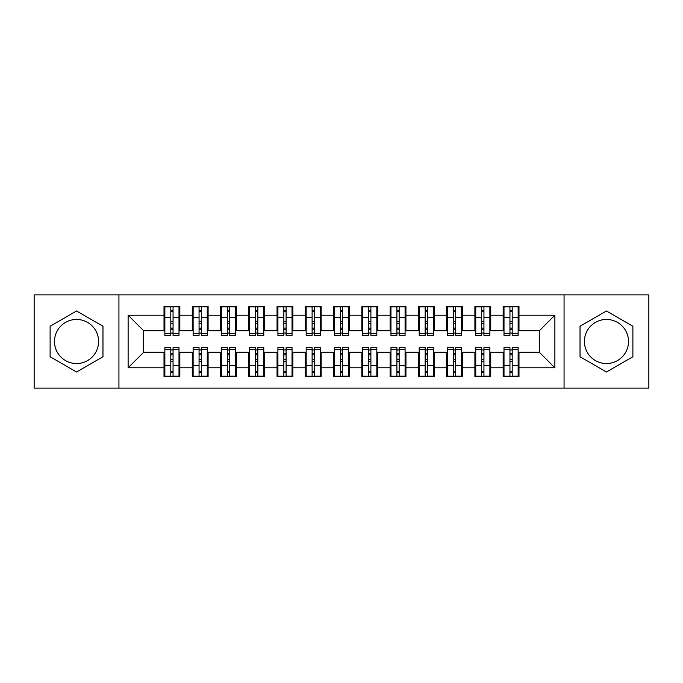 <?xml version="1.0" encoding="UTF-8"?>
<svg xmlns="http://www.w3.org/2000/svg" width="683" height="683" viewBox="0 0 683 683"><rect width="100%" height="100%" fill="white"/><g stroke="black" fill="none" stroke-linecap="round" stroke-linejoin="round"><path stroke-width="1.02" d="M606.453 319.456A22.044 22.044 0 0 0 584.409 341.5A22.044 22.044 0 0 0 606.453 363.544A22.044 22.044 0 0 0 628.505 341.5A22.044 22.044 0 0 0 606.453 319.456M76.547 363.544A22.044 22.044 0 0 1 54.495 341.5A22.044 22.044 0 0 1 76.547 319.456A22.044 22.044 0 0 1 98.591 341.5A22.044 22.044 0 0 1 76.547 363.544M564.064 388.132L648.85 388.132L648.85 294.868L564.064 294.868L564.064 388.132L118.936 388.132L118.936 294.868L34.15 294.868L34.15 388.132L118.936 388.132M509.945 323.554L512.199 323.554L509.945 323.554M512.199 359.446L509.945 359.446L512.199 359.446M481.677 323.554L483.94 323.554L481.677 323.554M483.94 359.446L481.677 359.446L483.94 359.446M453.418 323.554L455.681 323.554L453.418 323.554M455.681 359.446L453.418 359.446L455.681 359.446M425.159 323.554L427.413 323.554L425.159 323.554M427.413 359.446L425.159 359.446L427.413 359.446M396.891 323.554L399.154 323.554L396.891 323.554M399.154 359.446L396.891 359.446L399.154 359.446M368.632 323.554L370.895 323.554L368.632 323.554M370.895 359.446L368.632 359.446L370.895 359.446M340.373 323.554L342.627 323.554L340.373 323.554M342.627 359.446L340.373 359.446L342.627 359.446M312.105 323.554L314.368 323.554L312.105 323.554M314.368 359.446L312.105 359.446L314.368 359.446M283.846 323.554L286.109 323.554L283.846 323.554M286.109 359.446L283.846 359.446L286.109 359.446M255.587 323.554L257.841 323.554L255.587 323.554M257.841 359.446L255.587 359.446L257.841 359.446M227.319 323.554L229.582 323.554L227.319 323.554M229.582 359.446L227.319 359.446L229.582 359.446M199.06 323.554L201.323 323.554L199.06 323.554M201.323 359.446L199.06 359.446L201.323 359.446M564.064 294.868L118.936 294.868M164.859 330.76L143.669 330.76L128.122 315.213L128.122 367.787L164.014 367.787L164.014 376.546L179.842 376.546L179.842 367.787L192.273 367.787L192.273 376.546L208.102 376.546L208.102 367.787L220.541 367.787L220.541 376.546L236.369 376.546L236.369 367.787L248.8 367.787L248.8 376.546L264.628 376.546L264.628 367.787L277.059 367.787L277.059 376.546L292.887 376.546L292.887 367.787L305.327 367.787L305.327 376.546L321.155 376.546L321.155 367.787L333.586 367.787L333.586 376.546L349.414 376.546L349.414 367.787L361.845 367.787L361.845 376.546L377.673 376.546L377.673 367.787L390.113 367.787L390.113 376.546L405.941 376.546L405.941 367.787L418.372 367.787L418.372 376.546L434.2 376.546L434.2 367.787L446.631 367.787L446.631 376.546L462.459 376.546L462.459 367.787L474.898 367.787L474.898 376.546L490.727 376.546L490.727 367.787L503.158 367.787L503.158 376.546L518.986 376.546L518.986 352.24L539.331 352.24L539.331 330.76L518.141 330.76M128.122 315.213L164.014 315.213L164.014 330.76M539.331 330.76L554.878 315.213L518.986 315.213L518.986 306.454L503.158 306.454L503.158 315.213L490.727 315.213L490.727 306.454L474.898 306.454L474.898 315.213L462.459 315.213L462.459 306.454L446.631 306.454L446.631 315.213L434.2 315.213L434.2 306.454L418.372 306.454L418.372 315.213L405.941 315.213L405.941 306.454L390.113 306.454L390.113 315.213L377.673 315.213L377.673 306.454L361.845 306.454L361.845 315.213L349.414 315.213L349.414 306.454L333.586 306.454L333.586 315.213L321.155 315.213L321.155 306.454L305.327 306.454L305.327 315.213L292.887 315.213L292.887 306.454L277.059 306.454L277.059 315.213L264.628 315.213L264.628 306.454L248.8 306.454L248.8 315.213L236.369 315.213L236.369 306.454L220.541 306.454L220.541 315.213L208.102 315.213L208.102 306.454L192.273 306.454L192.273 315.213L179.842 315.213L179.842 306.454L164.014 306.454L164.014 315.213M554.878 315.213L554.878 367.787L518.986 367.787M490.727 367.787L490.727 352.24L504.003 352.24M503.158 367.787L503.158 352.24M518.986 315.213L518.986 330.76M462.459 367.787L462.459 352.24L475.744 352.24M474.898 367.787L474.898 352.24M503.158 315.213L503.158 330.76L489.873 330.76M490.727 315.213L490.727 330.76M434.2 367.787L434.2 352.24L447.485 352.24M446.631 367.787L446.631 352.24M474.898 315.213L474.898 330.76L461.614 330.76M462.459 315.213L462.459 330.76M405.941 367.787L405.941 352.24L419.217 352.24M418.372 367.787L418.372 352.24M446.631 315.213L446.631 330.76L433.355 330.76M434.2 315.213L434.2 330.76M377.673 367.787L377.673 352.24L390.958 352.24M390.113 367.787L390.113 352.24M418.372 315.213L418.372 330.76L405.087 330.76M405.941 315.213L405.941 330.76M349.414 367.787L349.414 352.24L362.699 352.24M361.845 367.787L361.845 352.24M390.113 315.213L390.113 330.76L376.828 330.76M377.673 315.213L377.673 330.76M321.155 367.787L321.155 352.24L334.431 352.24M333.586 367.787L333.586 352.24M361.845 315.213L361.845 330.76L348.569 330.76M349.414 315.213L349.414 330.76M292.887 367.787L292.887 352.24L306.172 352.24M305.327 367.787L305.327 352.24M333.586 315.213L333.586 330.76L320.301 330.76M321.155 315.213L321.155 330.76M264.628 367.787L264.628 352.24L277.913 352.24M277.059 367.787L277.059 352.24M305.327 315.213L305.327 330.76L292.042 330.76M292.887 315.213L292.887 330.76M236.369 367.787L236.369 352.24L249.645 352.24M248.8 367.787L248.8 352.24M277.059 315.213L277.059 330.76L263.783 330.76M264.628 315.213L264.628 330.76M208.102 367.787L208.102 352.24L221.386 352.24M220.541 367.787L220.541 352.24M248.8 315.213L248.8 330.76L235.515 330.76M236.369 315.213L236.369 330.76M179.842 367.787L179.842 352.24L193.127 352.24M192.273 367.787L192.273 352.24M220.541 315.213L220.541 330.76L207.256 330.76M208.102 315.213L208.102 330.76M170.801 323.554L173.055 323.554L170.801 323.554M173.055 359.446L170.801 359.446L173.055 359.446M128.122 367.787L143.669 352.24L164.859 352.24M164.014 367.787L164.014 352.24M192.273 315.213L192.273 330.76L178.997 330.76M179.842 315.213L179.842 330.76M102.971 326.243L76.547 310.987L50.115 326.243L50.115 356.757L76.547 372.013L102.971 356.757L102.971 326.243M580.029 326.243L580.029 356.757L606.453 372.013L632.885 356.757L632.885 326.243L606.453 310.987L580.029 326.243M143.669 330.76L143.669 352.24M504.003 330.76L503.158 330.76M475.744 330.76L474.898 330.76M447.485 330.76L446.631 330.76M419.217 330.76L418.372 330.76M390.958 330.76L390.113 330.76M362.699 330.76L361.845 330.76M334.431 330.76L333.586 330.76M306.172 330.76L305.327 330.76M277.913 330.76L277.059 330.76M249.645 330.76L248.8 330.76M221.386 330.76L220.541 330.76M193.127 330.76L192.273 330.76M178.997 352.24L179.842 352.24M207.256 352.24L208.102 352.24M235.515 352.24L236.369 352.24M263.783 352.24L264.628 352.24M292.042 352.24L292.887 352.24M320.301 352.24L321.155 352.24M348.569 352.24L349.414 352.24M376.828 352.24L377.673 352.24M405.087 352.24L405.941 352.24M433.355 352.24L434.2 352.24M461.614 352.24L462.459 352.24M489.873 352.24L490.727 352.24M518.141 352.24L518.986 352.24M554.878 367.787L539.331 352.24M164.859 306.735L178.997 306.735L164.859 306.735L164.859 335.421L170.801 335.421L170.801 306.846L178.997 306.889L178.997 335.421L173.055 335.421L173.055 306.889M170.801 310.517L173.055 310.517M170.801 333.048L173.055 333.048M173.055 329.496L170.801 329.496M170.801 328.113L173.055 328.113M179.842 319.883L178.997 319.883M179.842 323.554L178.997 323.554M164.859 319.883L164.014 319.883M164.859 323.554L164.014 323.554M178.997 376.265L164.859 376.265L178.997 376.265L178.997 347.579L173.055 347.579L173.055 376.154L164.859 376.111L164.859 347.579L170.801 347.579L170.801 376.111M173.055 372.483L170.801 372.483M173.055 349.952L170.801 349.952M170.801 353.504L173.055 353.504M173.055 354.887L170.801 354.887M164.014 363.117L164.859 363.117M164.014 359.446L164.859 359.446M178.997 363.117L179.842 363.117M178.997 359.446L179.842 359.446M193.127 306.735L207.256 306.735L193.127 306.735L193.127 335.421L199.06 335.421L199.06 306.846L207.256 306.889L207.256 335.421L201.323 335.421L201.323 306.889M199.06 310.517L201.323 310.517M199.06 333.048L201.323 333.048M201.323 329.496L199.06 329.496M199.06 328.113L201.323 328.113M208.102 319.883L207.256 319.883M208.102 323.554L207.256 323.554M193.127 319.883L192.273 319.883M193.127 323.554L192.273 323.554M221.386 306.735L235.515 306.735L221.386 306.735L221.386 335.421L227.319 335.421L227.319 306.846L235.515 306.889L235.515 335.421L229.582 335.421L229.582 306.889M227.319 310.517L229.582 310.517M227.319 333.048L229.582 333.048M229.582 329.496L227.319 329.496M227.319 328.113L229.582 328.113M236.369 319.883L235.515 319.883M236.369 323.554L235.515 323.554M221.386 319.883L220.541 319.883M221.386 323.554L220.541 323.554M249.645 306.735L263.783 306.735L249.645 306.735L249.645 335.421L255.587 335.421L255.587 306.846L263.783 306.889L263.783 335.421L257.841 335.421L257.841 306.889M255.587 310.517L257.841 310.517M255.587 333.048L257.841 333.048M257.841 329.496L255.587 329.496M255.587 328.113L257.841 328.113M264.628 319.883L263.783 319.883M264.628 323.554L263.783 323.554M249.645 319.883L248.8 319.883M249.645 323.554L248.8 323.554M277.913 306.735L292.042 306.735L277.913 306.735L277.913 335.421L283.846 335.421L283.846 306.846L292.042 306.889L292.042 335.421L286.109 335.421L286.109 306.889M283.846 310.517L286.109 310.517M283.846 333.048L286.109 333.048M286.109 329.496L283.846 329.496M283.846 328.113L286.109 328.113M292.887 319.883L292.042 319.883M292.887 323.554L292.042 323.554M277.913 319.883L277.059 319.883M277.913 323.554L277.059 323.554M207.256 376.265L193.127 376.265L207.256 376.265L207.256 347.579L201.323 347.579L201.323 376.154L193.127 376.111L193.127 347.579L199.06 347.579L199.06 376.111M201.323 372.483L199.06 372.483M201.323 349.952L199.06 349.952M199.06 353.504L201.323 353.504M201.323 354.887L199.06 354.887M192.273 363.117L193.127 363.117M192.273 359.446L193.127 359.446M207.256 363.117L208.102 363.117M207.256 359.446L208.102 359.446M235.515 376.265L221.386 376.265L235.515 376.265L235.515 347.579L229.582 347.579L229.582 376.154L221.386 376.111L221.386 347.579L227.319 347.579L227.319 376.111M229.582 372.483L227.319 372.483M229.582 349.952L227.319 349.952M227.319 353.504L229.582 353.504M229.582 354.887L227.319 354.887M220.541 363.117L221.386 363.117M220.541 359.446L221.386 359.446M235.515 363.117L236.369 363.117M235.515 359.446L236.369 359.446M263.783 376.265L249.645 376.265L263.783 376.265L263.783 347.579L257.841 347.579L257.841 376.154L249.645 376.111L249.645 347.579L255.587 347.579L255.587 376.111M257.841 372.483L255.587 372.483M257.841 349.952L255.587 349.952M255.587 353.504L257.841 353.504M257.841 354.887L255.587 354.887M248.8 363.117L249.645 363.117M248.8 359.446L249.645 359.446M263.783 363.117L264.628 363.117M263.783 359.446L264.628 359.446M292.042 376.265L277.913 376.265L292.042 376.265L292.042 347.579L286.109 347.579L286.109 376.154L277.913 376.111L277.913 347.579L283.846 347.579L283.846 376.111M286.109 372.483L283.846 372.483M286.109 349.952L283.846 349.952M283.846 353.504L286.109 353.504M286.109 354.887L283.846 354.887M277.059 363.117L277.913 363.117M277.059 359.446L277.913 359.446M292.042 363.117L292.887 363.117M292.042 359.446L292.887 359.446M306.172 306.735L320.301 306.735L306.172 306.735L306.172 335.421L312.105 335.421L312.105 306.846L320.301 306.889L320.301 335.421L314.368 335.421L314.368 306.889M312.105 310.517L314.368 310.517M312.105 333.048L314.368 333.048M314.368 329.496L312.105 329.496M312.105 328.113L314.368 328.113M321.155 319.883L320.301 319.883M321.155 323.554L320.301 323.554M306.172 319.883L305.327 319.883M306.172 323.554L305.327 323.554M320.301 376.265L306.172 376.265L320.301 376.265L320.301 347.579L314.368 347.579L314.368 376.154L306.172 376.111L306.172 347.579L312.105 347.579L312.105 376.111M314.368 372.483L312.105 372.483M314.368 349.952L312.105 349.952M312.105 353.504L314.368 353.504M314.368 354.887L312.105 354.887M305.327 363.117L306.172 363.117M305.327 359.446L306.172 359.446M320.301 363.117L321.155 363.117M320.301 359.446L321.155 359.446M334.431 306.735L348.569 306.735L334.431 306.735L334.431 335.421L340.373 335.421L340.373 306.846L348.569 306.889L348.569 335.421L342.627 335.421L342.627 306.889M340.373 310.517L342.627 310.517M340.373 333.048L342.627 333.048M342.627 329.496L340.373 329.496M340.373 328.113L342.627 328.113M349.414 319.883L348.569 319.883M349.414 323.554L348.569 323.554M334.431 319.883L333.586 319.883M334.431 323.554L333.586 323.554M348.569 376.265L334.431 376.265L348.569 376.265L348.569 347.579L342.627 347.579L342.627 376.154L334.431 376.111L334.431 347.579L340.373 347.579L340.373 376.111M342.627 372.483L340.373 372.483M342.627 349.952L340.373 349.952M340.373 353.504L342.627 353.504M342.627 354.887L340.373 354.887M333.586 363.117L334.431 363.117M333.586 359.446L334.431 359.446M348.569 363.117L349.414 363.117M348.569 359.446L349.414 359.446M362.699 306.735L376.828 306.735L362.699 306.735L362.699 335.421L368.632 335.421L368.632 306.846L376.828 306.889L376.828 335.421L370.895 335.421L370.895 306.889M368.632 310.517L370.895 310.517M368.632 333.048L370.895 333.048M370.895 329.496L368.632 329.496M368.632 328.113L370.895 328.113M377.673 319.883L376.828 319.883M377.673 323.554L376.828 323.554M362.699 319.883L361.845 319.883M362.699 323.554L361.845 323.554M376.828 376.265L362.699 376.265L376.828 376.265L376.828 347.579L370.895 347.579L370.895 376.154L362.699 376.111L362.699 347.579L368.632 347.579L368.632 376.111M370.895 372.483L368.632 372.483M370.895 349.952L368.632 349.952M368.632 353.504L370.895 353.504M370.895 354.887L368.632 354.887M361.845 363.117L362.699 363.117M361.845 359.446L362.699 359.446M376.828 363.117L377.673 363.117M376.828 359.446L377.673 359.446M390.958 306.735L405.087 306.735L390.958 306.735L390.958 335.421L396.891 335.421L396.891 306.846L405.087 306.889L405.087 335.421L399.154 335.421L399.154 306.889M396.891 310.517L399.154 310.517M396.891 333.048L399.154 333.048M399.154 329.496L396.891 329.496M396.891 328.113L399.154 328.113M405.941 319.883L405.087 319.883M405.941 323.554L405.087 323.554M390.958 319.883L390.113 319.883M390.958 323.554L390.113 323.554M405.087 376.265L390.958 376.265L405.087 376.265L405.087 347.579L399.154 347.579L399.154 376.154L390.958 376.111L390.958 347.579L396.891 347.579L396.891 376.111M399.154 372.483L396.891 372.483M399.154 349.952L396.891 349.952M396.891 353.504L399.154 353.504M399.154 354.887L396.891 354.887M390.113 363.117L390.958 363.117M390.113 359.446L390.958 359.446M405.087 363.117L405.941 363.117M405.087 359.446L405.941 359.446M419.217 306.735L433.355 306.735L419.217 306.735L419.217 335.421L425.159 335.421L425.159 306.846L433.355 306.889L433.355 335.421L427.413 335.421L427.413 306.889M425.159 310.517L427.413 310.517M425.159 333.048L427.413 333.048M427.413 329.496L425.159 329.496M425.159 328.113L427.413 328.113M434.2 319.883L433.355 319.883M434.2 323.554L433.355 323.554M419.217 319.883L418.372 319.883M419.217 323.554L418.372 323.554M433.355 376.265L419.217 376.265L433.355 376.265L433.355 347.579L427.413 347.579L427.413 376.154L419.217 376.111L419.217 347.579L425.159 347.579L425.159 376.111M427.413 372.483L425.159 372.483M427.413 349.952L425.159 349.952M425.159 353.504L427.413 353.504M427.413 354.887L425.159 354.887M418.372 363.117L419.217 363.117M418.372 359.446L419.217 359.446M433.355 363.117L434.2 363.117M433.355 359.446L434.2 359.446M447.485 306.735L461.614 306.735L447.485 306.735L447.485 335.421L453.418 335.421L453.418 306.846L461.614 306.889L461.614 335.421L455.681 335.421L455.681 306.889M453.418 310.517L455.681 310.517M453.418 333.048L455.681 333.048M455.681 329.496L453.418 329.496M453.418 328.113L455.681 328.113M462.459 319.883L461.614 319.883M462.459 323.554L461.614 323.554M447.485 319.883L446.631 319.883M447.485 323.554L446.631 323.554M461.614 376.265L447.485 376.265L461.614 376.265L461.614 347.579L455.681 347.579L455.681 376.154L447.485 376.111L447.485 347.579L453.418 347.579L453.418 376.111M455.681 372.483L453.418 372.483M455.681 349.952L453.418 349.952M453.418 353.504L455.681 353.504M455.681 354.887L453.418 354.887M446.631 363.117L447.485 363.117M446.631 359.446L447.485 359.446M461.614 363.117L462.459 363.117M461.614 359.446L462.459 359.446M475.744 306.735L489.873 306.735L475.744 306.735L475.744 335.421L481.677 335.421L481.677 306.846L489.873 306.889L489.873 335.421L483.94 335.421L483.94 306.889M481.677 310.517L483.94 310.517M481.677 333.048L483.94 333.048M483.94 329.496L481.677 329.496M481.677 328.113L483.94 328.113M490.727 319.883L489.873 319.883M490.727 323.554L489.873 323.554M475.744 319.883L474.898 319.883M475.744 323.554L474.898 323.554M489.873 376.265L475.744 376.265L489.873 376.265L489.873 347.579L483.94 347.579L483.94 376.154L475.744 376.111L475.744 347.579L481.677 347.579L481.677 376.111M483.94 372.483L481.677 372.483M483.94 349.952L481.677 349.952M481.677 353.504L483.94 353.504M483.94 354.887L481.677 354.887M474.898 363.117L475.744 363.117M474.898 359.446L475.744 359.446M489.873 363.117L490.727 363.117M489.873 359.446L490.727 359.446M504.003 306.735L518.141 306.735L504.003 306.735L504.003 335.421L509.945 335.421L509.945 306.846L518.141 306.889L518.141 335.421L512.199 335.421L512.199 306.889M509.945 310.517L512.199 310.517M509.945 333.048L512.199 333.048M512.199 329.496L509.945 329.496M509.945 328.113L512.199 328.113M518.986 319.883L518.141 319.883M518.986 323.554L518.141 323.554M504.003 319.883L503.158 319.883M504.003 323.554L503.158 323.554M518.141 376.265L504.003 376.265L518.141 376.265L518.141 347.579L512.199 347.579L512.199 376.154L504.003 376.111L504.003 347.579L509.945 347.579L509.945 376.111M512.199 372.483L509.945 372.483M512.199 349.952L509.945 349.952M509.945 353.504L512.199 353.504M512.199 354.887L509.945 354.887M503.158 363.117L504.003 363.117M503.158 359.446L504.003 359.446M518.141 363.117L518.986 363.117M518.141 359.446L518.986 359.446M164.859 306.889L170.801 306.889M173.055 333.483L178.997 333.483M173.055 317.578L178.997 317.578M164.859 333.483L170.801 333.483M164.859 317.578L170.801 317.578M170.801 321.394L173.055 321.394M170.801 311.26L173.055 311.26M178.997 376.111L173.055 376.111M170.801 349.517L164.859 349.517M170.801 365.422L164.859 365.422M178.997 349.517L173.055 349.517M178.997 365.422L173.055 365.422M173.055 361.606L170.801 361.606M173.055 371.74L170.801 371.74M193.127 306.889L199.06 306.889M201.323 333.483L207.256 333.483M201.323 317.578L207.256 317.578M193.127 333.483L199.06 333.483M193.127 317.578L199.06 317.578M199.06 321.394L201.323 321.394M199.06 311.26L201.323 311.26M221.386 306.889L227.319 306.889M229.582 333.483L235.515 333.483M229.582 317.578L235.515 317.578M221.386 333.483L227.319 333.483M221.386 317.578L227.319 317.578M227.319 321.394L229.582 321.394M227.319 311.26L229.582 311.26M249.645 306.889L255.587 306.889M257.841 333.483L263.783 333.483M257.841 317.578L263.783 317.578M249.645 333.483L255.587 333.483M249.645 317.578L255.587 317.578M255.587 321.394L257.841 321.394M255.587 311.26L257.841 311.26M277.913 306.889L283.846 306.889M286.109 333.483L292.042 333.483M286.109 317.578L292.042 317.578M277.913 333.483L283.846 333.483M277.913 317.578L283.846 317.578M283.846 321.394L286.109 321.394M283.846 311.26L286.109 311.26M207.256 376.111L201.323 376.111M199.06 349.517L193.127 349.517M199.06 365.422L193.127 365.422M207.256 349.517L201.323 349.517M207.256 365.422L201.323 365.422M201.323 361.606L199.06 361.606M201.323 371.74L199.06 371.74M235.515 376.111L229.582 376.111M227.319 349.517L221.386 349.517M227.319 365.422L221.386 365.422M235.515 349.517L229.582 349.517M235.515 365.422L229.582 365.422M229.582 361.606L227.319 361.606M229.582 371.74L227.319 371.74M263.783 376.111L257.841 376.111M255.587 349.517L249.645 349.517M255.587 365.422L249.645 365.422M263.783 349.517L257.841 349.517M263.783 365.422L257.841 365.422M257.841 361.606L255.587 361.606M257.841 371.74L255.587 371.74M292.042 376.111L286.109 376.111M283.846 349.517L277.913 349.517M283.846 365.422L277.913 365.422M292.042 349.517L286.109 349.517M292.042 365.422L286.109 365.422M286.109 361.606L283.846 361.606M286.109 371.74L283.846 371.74M306.172 306.889L312.105 306.889M314.368 333.483L320.301 333.483M314.368 317.578L320.301 317.578M306.172 333.483L312.105 333.483M306.172 317.578L312.105 317.578M312.105 321.394L314.368 321.394M312.105 311.26L314.368 311.26M320.301 376.111L314.368 376.111M312.105 349.517L306.172 349.517M312.105 365.422L306.172 365.422M320.301 349.517L314.368 349.517M320.301 365.422L314.368 365.422M314.368 361.606L312.105 361.606M314.368 371.74L312.105 371.74M334.431 306.889L340.373 306.889M342.627 333.483L348.569 333.483M342.627 317.578L348.569 317.578M334.431 333.483L340.373 333.483M334.431 317.578L340.373 317.578M340.373 321.394L342.627 321.394M340.373 311.26L342.627 311.26M348.569 376.111L342.627 376.111M340.373 349.517L334.431 349.517M340.373 365.422L334.431 365.422M348.569 349.517L342.627 349.517M348.569 365.422L342.627 365.422M342.627 361.606L340.373 361.606M342.627 371.74L340.373 371.74M362.699 306.889L368.632 306.889M370.895 333.483L376.828 333.483M370.895 317.578L376.828 317.578M362.699 333.483L368.632 333.483M362.699 317.578L368.632 317.578M368.632 321.394L370.895 321.394M368.632 311.26L370.895 311.26M376.828 376.111L370.895 376.111M368.632 349.517L362.699 349.517M368.632 365.422L362.699 365.422M376.828 349.517L370.895 349.517M376.828 365.422L370.895 365.422M370.895 361.606L368.632 361.606M370.895 371.74L368.632 371.74M390.958 306.889L396.891 306.889M399.154 333.483L405.087 333.483M399.154 317.578L405.087 317.578M390.958 333.483L396.891 333.483M390.958 317.578L396.891 317.578M396.891 321.394L399.154 321.394M396.891 311.26L399.154 311.26M405.087 376.111L399.154 376.111M396.891 349.517L390.958 349.517M396.891 365.422L390.958 365.422M405.087 349.517L399.154 349.517M405.087 365.422L399.154 365.422M399.154 361.606L396.891 361.606M399.154 371.74L396.891 371.74M419.217 306.889L425.159 306.889M427.413 333.483L433.355 333.483M427.413 317.578L433.355 317.578M419.217 333.483L425.159 333.483M419.217 317.578L425.159 317.578M425.159 321.394L427.413 321.394M425.159 311.26L427.413 311.26M433.355 376.111L427.413 376.111M425.159 349.517L419.217 349.517M425.159 365.422L419.217 365.422M433.355 349.517L427.413 349.517M433.355 365.422L427.413 365.422M427.413 361.606L425.159 361.606M427.413 371.74L425.159 371.74M447.485 306.889L453.418 306.889M455.681 333.483L461.614 333.483M455.681 317.578L461.614 317.578M447.485 333.483L453.418 333.483M447.485 317.578L453.418 317.578M453.418 321.394L455.681 321.394M453.418 311.26L455.681 311.26M461.614 376.111L455.681 376.111M453.418 349.517L447.485 349.517M453.418 365.422L447.485 365.422M461.614 349.517L455.681 349.517M461.614 365.422L455.681 365.422M455.681 361.606L453.418 361.606M455.681 371.74L453.418 371.74M475.744 306.889L481.677 306.889M483.94 333.483L489.873 333.483M483.94 317.578L489.873 317.578M475.744 333.483L481.677 333.483M475.744 317.578L481.677 317.578M481.677 321.394L483.94 321.394M481.677 311.26L483.94 311.26M489.873 376.111L483.94 376.111M481.677 349.517L475.744 349.517M481.677 365.422L475.744 365.422M489.873 349.517L483.94 349.517M489.873 365.422L483.94 365.422M483.94 361.606L481.677 361.606M483.94 371.74L481.677 371.74M504.003 306.889L509.945 306.889M512.199 333.483L518.141 333.483M512.199 317.578L518.141 317.578M504.003 333.483L509.945 333.483M504.003 317.578L509.945 317.578M509.945 321.394L512.199 321.394M509.945 311.26L512.199 311.26M518.141 376.111L512.199 376.111M509.945 349.517L504.003 349.517M509.945 365.422L504.003 365.422M518.141 349.517L512.199 349.517M518.141 365.422L512.199 365.422M512.199 361.606L509.945 361.606M512.199 371.74L509.945 371.74"/></g></svg>
